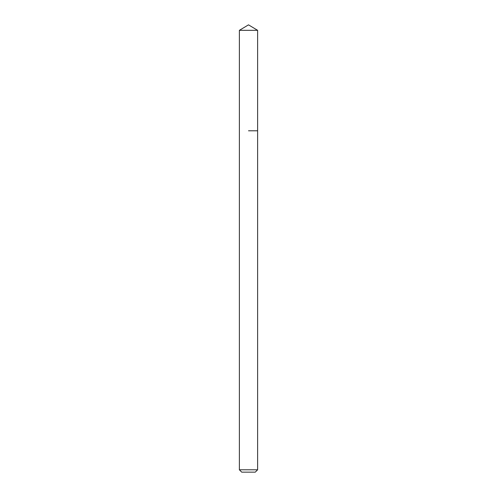 <?xml version="1.0" encoding="UTF-8"?>
<svg xmlns="http://www.w3.org/2000/svg" width="497" height="497" viewBox="0 0 497 497"><rect width="100%" height="100%" fill="white"/><g stroke="black" fill="none" stroke-linecap="round" stroke-linejoin="round"><path stroke-width="0.75" d="M257.62 469.795L239.38 469.795L241.735 472.15L255.265 472.15L257.62 469.795L257.62 30.329L239.38 30.329L248.5 24.85L257.62 30.329M248.5 130.792L257.62 130.792L248.5 130.792M239.38 469.795L239.38 30.329"/></g></svg>
